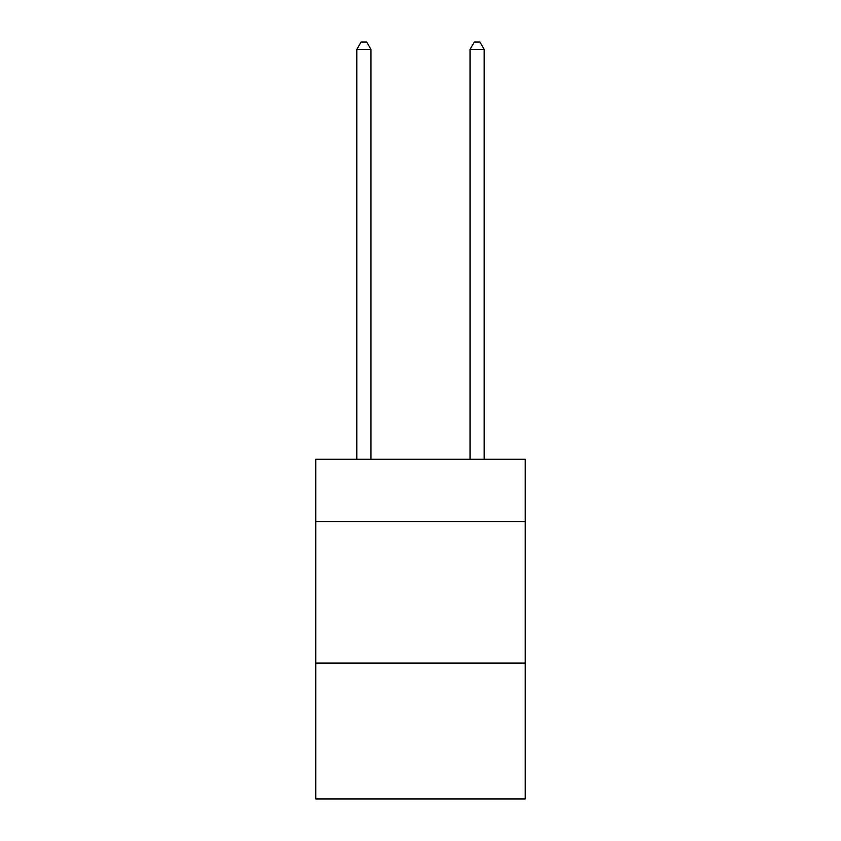<?xml version="1.0" encoding="UTF-8"?>
<svg xmlns="http://www.w3.org/2000/svg" width="841" height="841" viewBox="0 0 841 841"><rect width="100%" height="100%" fill="white"/><g stroke="black" fill="none" stroke-linecap="round" stroke-linejoin="round"><path stroke-width="1.26" d="M525.236 521.557L525.236 459.281L315.764 459.281L315.764 521.557L525.236 521.557L525.236 798.95L315.764 798.95L315.764 521.557M525.236 663.086L315.764 663.086M370.965 459.281L370.965 49.409L356.815 49.409L356.815 459.281M356.815 49.409L361.062 42.05L366.718 42.05L370.965 49.409M484.185 459.281L484.185 49.409L470.035 49.409L470.035 459.281M470.035 49.409L474.282 42.05L479.938 42.05L484.185 49.409"/></g></svg>
